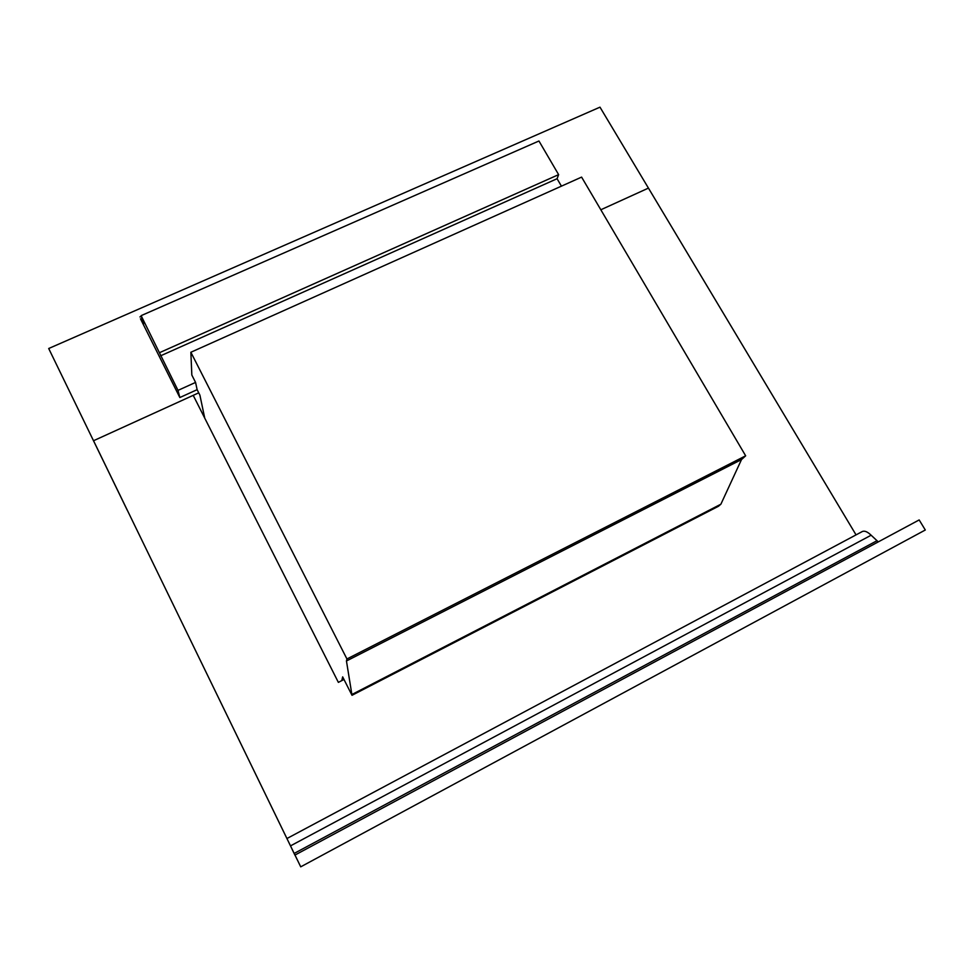 <?xml version="1.0" encoding="UTF-8"?>
<svg xmlns="http://www.w3.org/2000/svg" width="974" height="974" viewBox="0 0 974 974"><rect width="100%" height="100%" fill="white"/><g stroke="black" fill="none" stroke-linecap="round" stroke-linejoin="round"><path stroke-width="1.46" d="M179.837 397.538L140.463 318.766L143.555 324.123L141.12 315.649L178.011 390.379L179.837 397.538L197.125 389.673L195.567 382.417L191.829 375.051L190.867 352.259L581.6 177.11L745.658 455.808L741.506 459.57L720.882 504.203L718.471 506.261L352.004 695.302L346.452 660.981L346.939 658.972L190.867 352.259M197.125 389.673L199.901 395.152L204.735 418.126M341.777 680.631L342.665 676.869L352.004 695.302M352.332 694.279L720.882 504.203M346.452 660.981L741.506 459.57M346.939 658.972L745.658 455.808M160.6 355.814L557.079 178.717L561.426 186.144M178.011 390.379L195.567 382.417M159.724 352.588L558.626 174.638L557.079 178.717M141.12 315.649L538.951 140.999L558.626 174.638M139.927 316.927L141.315 316.319M297.204 859.665L93.528 440.735L193.217 395.347L338.368 682.372L343.992 679.487M878.28 541.885L871.133 535.213L290.508 845.87L93.528 440.735L198.72 392.839M48.7 348.509L127.168 510.035L48.7 348.509L599.984 107.164L648.441 188.104L600.824 209.775L648.441 188.104L856.049 534.884M293.393 851.812L300.723 866.836L295 855.05L919.164 519.933L925.3 530.002L300.723 866.836M293.174 851.373L296.851 858.922M862.38 531.5L286.928 838.529L862.38 531.5C864.632 530.55 867.554 531.792 871.133 535.213M295 855.05L294.185 853.431L876.783 540.826M293.332 851.848L295.061 855.403M292.115 849.34L294.245 853.577"/></g></svg>

